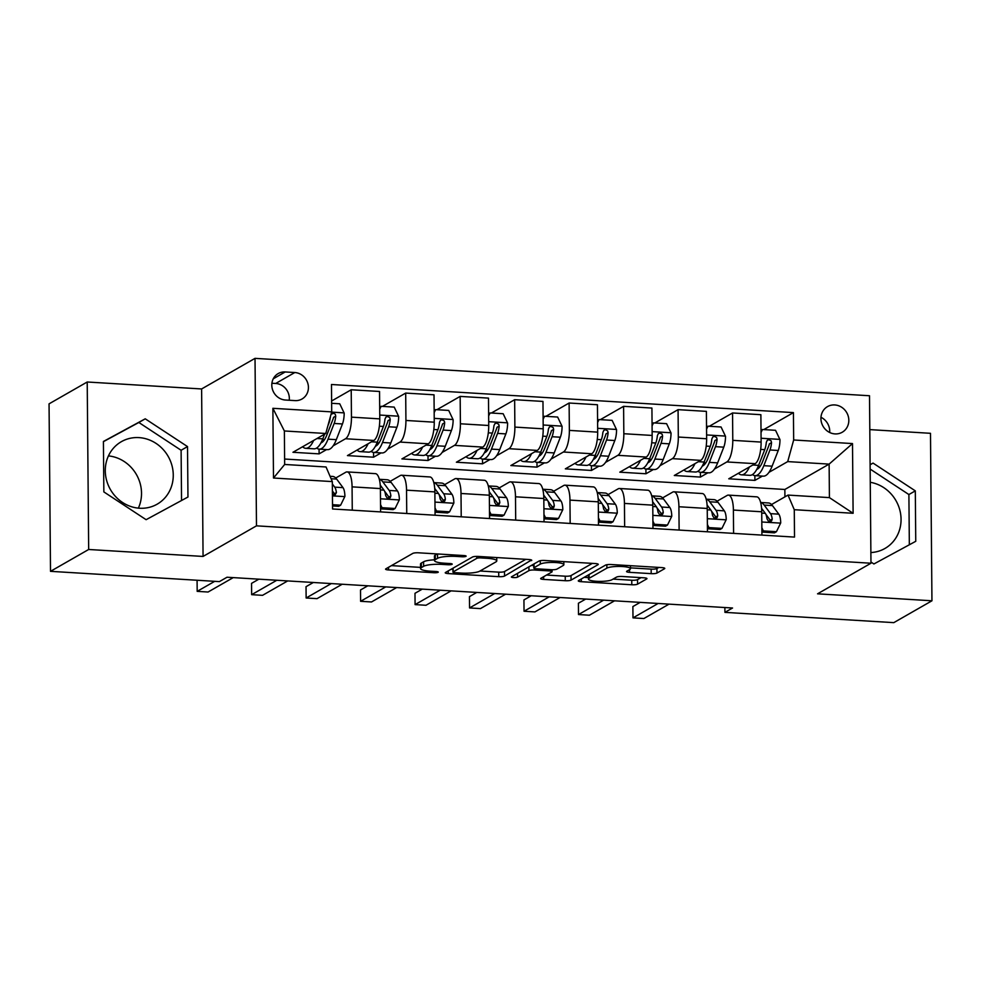 <?xml version="1.0" encoding="UTF-8"?>
<svg xmlns="http://www.w3.org/2000/svg" width="981" height="981" viewBox="0 0 981 981"><rect width="100%" height="100%" fill="white"/><g stroke="black" fill="none" stroke-linecap="round" stroke-linejoin="round"><path stroke-width="1.47" d="M465.963 556.35A3.176 0.625 179.5 0 0 466.134 556.141A3.176 0.625 179.5 0 0 464.013 555.565L418.568 552.806A4.537 0.895 179.5 0 0 412.793 553.407L385.827 568.845A4.537 0.895 179.5 0 0 385.57 569.152A4.537 0.895 179.5 0 0 388.599 569.961L434.056 572.732A3.176 0.625 179.5 0 0 438.102 572.315A3.176 0.625 179.5 0 0 438.274 572.107A3.176 0.625 179.5 0 0 436.153 571.531L430.267 571.175A14.507 2.869 179.5 0 1 420.555 568.551A14.507 2.869 179.5 0 1 421.376 567.594L423.62 566.307A14.507 2.869 179.5 0 1 442.1 564.394L447.986 564.749A3.176 0.625 179.5 0 0 452.033 564.333A3.176 0.625 179.5 0 0 452.204 564.124A3.176 0.625 179.5 0 0 450.083 563.548L444.197 563.192A14.507 2.869 179.5 0 1 434.497 560.568A14.507 2.869 179.5 0 1 435.306 559.611L437.551 558.324A14.507 2.869 179.5 0 1 456.042 556.411L461.916 556.767A3.176 0.625 179.5 0 0 465.963 556.35M834.745 404.945A14.776 13.66 60.2 0 0 827.523 406.6A14.776 13.66 60.2 0 0 821.477 422.517A14.776 13.66 60.2 0 0 834.99 433.909A14.776 13.66 60.2 0 0 842.213 432.253A14.776 13.66 60.2 0 0 848.271 416.336A14.776 13.66 60.2 0 0 834.745 404.945M139.584 508.232A36.015 33.305 -119.8 0 1 106.622 480.445A36.015 33.305 -119.8 0 1 121.374 441.671A36.015 33.305 -119.8 0 1 138.959 437.612A36.015 33.305 -119.8 0 1 171.92 465.399A36.015 33.305 -119.8 0 1 157.168 504.173A36.015 33.305 -119.8 0 1 139.584 508.232M651.188 573.652A4.537 0.895 179.5 0 0 656.963 573.051L664.529 568.722A4.537 0.895 179.5 0 0 664.787 568.416A4.537 0.895 179.5 0 0 661.758 567.594L611.273 564.529A4.537 0.895 179.5 0 0 605.498 565.13L578.532 580.568A4.537 0.895 179.5 0 0 578.275 580.875A4.537 0.895 179.5 0 0 581.316 581.696L631.789 584.762A4.537 0.895 179.5 0 0 637.564 584.161L646.7 578.925A4.537 0.895 179.5 0 0 646.957 578.631A4.537 0.895 179.5 0 0 643.928 577.809L622.322 576.497A4.537 0.895 179.5 0 0 616.546 577.098L612.021 579.685A12.128 2.391 179.5 0 1 598.545 581.377A12.128 2.391 179.5 0 1 588.453 579.097A12.128 2.391 179.5 0 1 589.127 578.3L606.883 568.134A12.128 2.391 179.5 0 1 620.348 566.442A12.128 2.391 179.5 0 1 630.452 568.722A12.128 2.391 179.5 0 1 629.765 569.52L626.81 571.212A4.537 0.895 179.5 0 0 626.552 571.518A4.537 0.895 179.5 0 0 629.594 572.34L651.188 573.652L651.151 569.127A4.537 0.895 179.5 0 0 656.927 568.526L658.852 567.423M817.553 593.824L931.95 600.789L893.789 622.641L724.922 612.365L732.549 607.999L227.016 577.233L219.388 581.61L50.509 571.334L88.67 549.483L203.067 556.435L256.482 525.841L870.969 563.229L817.553 593.824M531.494 560.617A4.537 0.895 179.5 0 0 531.751 560.323A4.537 0.895 179.5 0 0 528.722 559.501L478.238 556.435A4.537 0.895 179.5 0 0 472.462 557.036L445.497 572.475A4.537 0.895 179.5 0 0 445.239 572.781A4.537 0.895 179.5 0 0 448.28 573.591L498.753 576.669A4.537 0.895 179.5 0 0 504.528 576.068L531.494 560.028M544.762 560.482L595.234 563.548A4.537 0.895 179.5 0 1 598.275 564.369A4.537 0.895 179.5 0 1 598.018 564.676L571.052 580.114A4.537 0.895 179.5 0 1 565.277 580.715L543.67 579.403A4.537 0.895 179.5 0 1 540.641 578.582A4.537 0.895 179.5 0 1 540.887 578.287L551.825 572.021A4.537 0.895 179.5 0 0 552.082 571.715A4.537 0.895 179.5 0 0 549.041 570.893L534.719 570.022A4.537 0.895 179.5 0 0 528.943 570.623L517.551 577.147A3.176 0.625 179.5 0 1 514.032 577.588A3.176 0.625 179.5 0 1 511.383 576.987A3.176 0.625 179.5 0 1 511.567 576.779L538.986 561.083A4.537 0.895 179.5 0 1 544.762 560.482M138.358 508.133A36.015 33.305 60.2 0 0 108.437 455.895M285.446 400.027L295.036 400.604A14.31 13.231 60.2 0 0 302.025 398.997A14.31 13.231 60.2 0 0 307.887 383.583A14.31 13.231 60.2 0 0 294.791 372.535L285.201 371.958A14.31 13.231 60.2 0 0 278.199 373.565A14.31 13.231 60.2 0 0 272.338 388.979A14.31 13.231 60.2 0 0 285.446 400.027M256.482 525.841L255.023 358.359L869.509 395.748L870.969 563.229M332.326 481.597L273.491 478.017L272.877 408.304L331.713 411.885L325.766 433.492L284.367 430.966L284.662 464.467L326.06 466.981L332.326 481.597L332.559 508.98L794.512 537.085L794.279 509.703L788.013 495.086L829.411 497.612L829.129 464.111L787.718 461.597L768.969 472.339M763.782 429.592L793.433 412.609L331.48 384.503L331.713 411.885M793.433 412.609L793.666 439.991L852.501 443.571L853.114 513.284L794.279 509.703M203.067 556.435L201.608 388.954L87.211 382.001L88.67 549.483M87.211 382.001L49.05 403.853L50.509 571.334M931.95 600.789L930.491 433.308L869.804 429.617M201.608 388.954L255.023 358.359M724.873 607.533L724.922 612.365M325.766 433.492L292.951 452.29L319.107 453.872L319.058 449.126M784.923 496.864L784.861 489.47L284.613 459.034M784.861 489.47L829.129 464.111L852.501 443.571M762.396 476.104L754.904 480.396L754.867 475.638M709.3 426.281L732.549 412.964L760.876 414.693L761.109 442.075A18.467 6.009 93.5 0 1 755.162 463.67L728.76 478.802L754.904 480.396M732.549 412.964L732.782 440.346A18.467 6.009 93.5 0 1 726.835 461.953L714.487 469.028M707.926 472.793L700.434 477.073L700.385 472.327M654.83 422.958L678.067 409.653L706.394 411.37L706.639 438.752A18.467 6.009 93.5 0 1 700.692 460.359L674.29 475.491L700.434 477.073M678.067 409.653L678.312 437.036A18.467 6.009 93.5 0 1 672.365 458.642L660.017 465.705M653.444 469.47L645.952 473.762L645.915 469.016M600.347 419.647L623.597 406.33L651.924 408.059L652.157 435.441A18.467 6.009 93.5 0 1 646.209 457.048L619.808 472.168L645.952 473.762M623.597 406.33L623.83 433.725A18.467 6.009 93.5 0 1 617.883 455.319L605.535 462.394M598.974 466.159L591.482 470.451L591.445 465.693M545.877 416.336L569.115 403.019L597.441 404.748L597.687 432.13A18.467 6.009 93.5 0 1 591.739 453.737L565.338 468.857L591.482 470.451M569.115 403.019L569.36 430.401A18.467 6.009 93.5 0 1 563.413 452.008L551.064 459.083M544.492 462.848L537.012 467.128L536.963 462.382M491.395 413.026L514.645 399.708L542.971 401.425L543.204 428.82A18.467 6.009 93.5 0 1 537.257 450.414L510.856 465.546L537.012 467.128M514.645 399.708L514.878 427.091A18.467 6.009 93.5 0 1 508.931 448.697L496.582 455.76M490.022 459.525L482.529 463.817L482.493 459.071M436.925 409.702L460.163 396.398L488.489 398.114L488.734 425.496A18.467 6.009 93.5 0 1 482.787 447.103L456.386 462.223L482.529 463.817M460.163 396.398L460.408 423.78A18.467 6.009 93.5 0 1 454.461 445.374L442.112 452.449M435.539 456.214L428.059 460.506L428.01 455.748M382.443 406.392L405.693 393.074L434.019 394.803L434.252 422.186A18.467 6.009 93.5 0 1 428.317 443.792L401.903 458.912L428.059 460.506M405.693 393.074L405.926 420.457A18.467 6.009 93.5 0 1 399.978 442.063L387.642 449.139M381.069 452.903L373.577 457.195L373.54 452.437M331.627 400.984L351.21 389.764L379.549 391.48L379.782 418.875A18.467 6.009 93.5 0 1 373.835 440.469L347.433 455.601L373.577 457.195M351.21 389.764L351.456 417.146A18.467 6.009 93.5 0 1 345.508 438.752L333.16 445.828M326.587 449.592L319.107 453.872M335.735 478.005L345.803 472.241A18.467 6.009 93.5 0 1 347.078 471.91A18.467 6.009 93.5 0 1 352.069 486.858L352.265 510.181M390.217 481.328L400.273 475.564A18.467 6.009 93.5 0 1 401.56 475.233A18.467 6.009 93.5 0 1 406.539 490.169L406.747 513.492M444.687 484.639L454.755 478.875A18.467 6.009 93.5 0 1 456.03 478.544A18.467 6.009 93.5 0 1 461.009 493.48L461.217 516.803M499.17 487.949L509.225 482.186A18.467 6.009 93.5 0 1 510.512 481.855A18.467 6.009 93.5 0 1 515.491 496.803L515.699 520.114M553.64 491.273L563.707 485.509A18.467 6.009 93.5 0 1 564.982 485.178A18.467 6.009 93.5 0 1 569.961 500.114L570.169 523.437M608.122 494.583L618.177 488.82A18.467 6.009 93.5 0 1 619.452 488.489A18.467 6.009 93.5 0 1 624.443 503.425L624.639 526.748M662.592 497.894L672.659 492.131A18.467 6.009 93.5 0 1 673.935 491.8A18.467 6.009 93.5 0 1 678.913 506.748L679.122 530.059M717.074 501.205L727.129 495.442A18.467 6.009 93.5 0 1 728.405 495.111A18.467 6.009 93.5 0 1 733.396 510.059L733.592 533.382M771.544 504.528L788.013 495.086M347.078 471.91L375.404 473.639A18.467 6.009 93.5 0 1 380.395 488.575L380.591 511.898M401.56 475.233L429.886 476.95A18.467 6.009 93.5 0 1 434.865 491.898L435.074 515.209M456.03 478.544L484.356 480.273A18.467 6.009 93.5 0 1 489.347 495.209L489.544 518.532M510.512 481.855L538.839 483.584A18.467 6.009 93.5 0 1 543.817 498.52L544.026 521.843M564.982 485.178L593.309 486.895A18.467 6.009 93.5 0 1 598.287 501.843L598.496 525.154M619.452 488.489L647.791 490.206A18.467 6.009 93.5 0 1 652.77 505.154L652.966 528.477M673.935 491.8L702.261 493.529A18.467 6.009 93.5 0 1 707.24 508.465L707.448 531.788M728.405 495.111L756.731 496.84A18.467 6.009 93.5 0 1 761.722 511.775L761.918 535.099M787.718 461.597L793.666 439.991M284.367 430.966L272.877 408.304M284.662 464.467L273.491 478.017M853.114 513.284L829.411 497.612M289.223 400.248A14.31 13.231 60.2 0 0 275.71 383.473L271.921 383.24M829.693 432.498A14.776 13.66 60.2 0 0 820.974 417.281M146.12 519.685L187.96 497.024L187.518 446.588L145.237 418.813L103.41 441.475L103.851 491.91L146.12 519.685M870.956 562.027L873.912 563.965L915.751 541.304L915.31 490.868L873.041 463.093L870.11 464.675M870.883 552.536A36.015 33.305 60.2 0 0 884.972 548.453A36.015 33.305 60.2 0 0 900.166 511.481A36.015 33.305 60.2 0 0 870.27 482.296M181.546 500.506L181.105 450.267L138.836 422.48L103.41 441.671M138.836 422.48L145.237 418.813M181.105 450.267L187.518 446.588M909.338 544.786L908.897 494.547L870.147 469.077M908.897 494.547L915.31 490.868M870.11 464.773L873.041 463.093M434.497 560.568L434.448 556.043A14.507 2.869 179.5 0 1 435.27 555.087L437.268 553.946M434.485 559.82A14.507 2.869 179.5 0 0 423.584 561.782L423.62 566.307M420.555 568.551L420.518 564.026A14.507 2.869 179.5 0 1 421.34 563.069L423.584 561.782M391.468 565.62L420.555 567.386M480.016 571.003L498.716 572.144A4.537 0.895 179.5 0 0 504.492 571.543L525.816 559.329M451.137 569.25L452.928 569.36M480.849 557.919A3.176 0.625 179.5 0 0 476.803 558.336L453.136 571.898A3.176 0.625 179.5 0 0 452.952 572.107A3.176 0.625 179.5 0 0 455.086 572.683L461.278 573.063A14.507 2.869 179.5 0 0 479.77 571.15L495.945 561.88A14.507 2.869 179.5 0 0 496.766 560.924A14.507 2.869 179.5 0 0 487.054 558.299L480.849 557.919L480.837 556.595M592.328 563.376L571.003 575.589L571.052 580.114M546.527 575.05L565.228 576.19A4.537 0.895 179.5 0 0 571.003 575.589M533.762 565.461A4.537 0.895 179.5 0 0 531.126 565.571M563.18 565.522A12.128 2.391 179.5 0 0 563.854 564.713A12.128 2.391 179.5 0 0 553.75 562.444A12.128 2.391 179.5 0 0 540.286 564.124L534.032 567.705A4.537 0.895 179.5 0 0 533.774 568.011A4.537 0.895 179.5 0 0 536.815 568.821L551.15 569.703A4.537 0.895 179.5 0 0 556.926 569.103L563.18 565.522M630.44 567.864L651.151 569.127M613.051 579.097L631.752 580.237A4.537 0.895 179.5 0 0 637.527 579.636L641.022 577.637M584.173 577.343L588.441 577.601M313.638 440.444A35.328 11.502 93.5 0 1 305.716 448.317A35.328 11.502 93.5 0 1 302.626 446.747M331.639 403.301L339.745 403.792L344.184 413.111A12.238 3.985 93.5 0 1 342.443 423.964L336.311 439.66A35.328 11.502 93.5 0 1 327.507 449.641L319.23 449.139A35.328 11.502 -86.5 0 0 328.034 439.157L334.165 423.461A12.238 3.985 -86.5 0 0 335.735 416.116L335.294 414.301L333.871 413.246L331.075 414.227M323.902 440.494A29.32 9.552 93.5 0 1 322.933 438.519M324.637 434.142L322.798 438.838A35.328 11.502 93.5 0 1 313.994 448.82L305.716 448.317M316.667 448.047A35.328 11.502 -86.5 0 0 319.23 449.139M335.735 416.116L333.54 417.366A6.229 2.036 93.5 0 1 333.025 419.157L326.894 434.865A29.32 9.552 93.5 0 1 320.91 442.946M330.438 416.545A12.238 3.985 93.5 0 1 328.929 423.142L327.875 425.84M332.522 504.688L340.628 505.19L344.907 496.398A12.238 3.985 -86.5 0 0 342.994 487.643L336.655 479.084A35.328 11.502 -86.5 0 0 332.645 476.435L330.045 476.288M332.534 505.951L338.641 506.319L340.628 505.19M197.083 580.249L197.181 591.359L214.704 581.328M197.181 591.359L208.07 592.021L233.233 577.613M332.436 494.461L335.097 494.878L336.409 492.609A12.238 3.985 -86.5 0 0 334.717 487.14L332.351 483.94M332.412 490.978L333.675 492.683A6.229 2.036 93.5 0 1 334.214 493.86L336.409 492.609M368.108 443.755A35.328 11.502 93.5 0 1 360.186 451.628A35.328 11.502 93.5 0 1 357.096 450.058M379.684 407.152L381.143 406.306L394.215 407.103L398.654 416.422A12.238 3.985 93.5 0 1 396.913 427.275L390.781 442.983A35.328 11.502 93.5 0 1 381.977 452.952L373.7 452.449A35.328 11.502 -86.5 0 0 382.504 442.48L388.635 426.772A12.238 3.985 -86.5 0 0 390.217 419.427L389.764 417.612L387.483 416.447L385.901 417.133L384.981 419.108A12.238 3.985 93.5 0 1 383.399 426.453L377.28 442.161A35.328 11.502 93.5 0 1 368.476 452.131L360.186 451.628M378.384 443.804A29.32 9.552 93.5 0 1 377.403 441.83M381.143 406.306L379.696 409.285M371.149 451.37A35.328 11.502 -86.5 0 0 373.7 452.449M390.217 419.427L388.022 420.677A6.229 2.036 93.5 0 1 387.507 422.468L381.376 438.176A29.32 9.552 93.5 0 1 375.392 446.269M422.578 447.066A35.328 11.502 93.5 0 1 414.669 454.951A35.328 11.502 93.5 0 1 411.579 453.381M434.154 410.463L435.625 409.629L448.697 410.426L453.136 419.745A12.238 3.985 93.5 0 1 451.395 430.585L445.264 446.294A35.328 11.502 93.5 0 1 436.459 456.275L428.182 455.773A35.328 11.502 -86.5 0 0 436.974 445.791L443.105 430.083A12.238 3.985 -86.5 0 0 444.687 422.737L444.246 420.935L441.953 419.758L440.371 420.444L439.463 422.419A12.238 3.985 93.5 0 1 437.882 429.764L431.75 445.472A35.328 11.502 93.5 0 1 422.946 455.454L414.669 454.951M432.854 447.115A29.32 9.552 93.5 0 1 431.873 445.141M435.625 409.629L434.178 412.596M425.619 454.681A35.328 11.502 -86.5 0 0 428.182 455.773M444.687 422.737L442.492 424A6.229 2.036 93.5 0 1 441.977 425.791L435.846 441.499A29.32 9.552 93.5 0 1 429.862 449.58M477.06 450.389A35.328 11.502 93.5 0 1 469.139 458.262A35.328 11.502 93.5 0 1 466.049 456.692M488.636 413.774L490.095 412.94L503.167 413.737L507.606 423.056A12.238 3.985 93.5 0 1 505.865 433.909L499.734 449.605A35.328 11.502 93.5 0 1 490.929 459.586L482.652 459.083A35.328 11.502 -86.5 0 0 491.456 449.102L497.588 433.394A12.238 3.985 -86.5 0 0 499.17 426.048L498.716 424.246L496.435 423.081L494.853 423.755L493.934 425.729A12.238 3.985 93.5 0 1 492.352 433.087L486.22 448.783A35.328 11.502 93.5 0 1 477.428 458.765L469.139 458.262M487.336 450.438A29.32 9.552 93.5 0 1 486.355 448.464M490.095 412.94L488.648 415.907M480.089 457.992A35.328 11.502 -86.5 0 0 482.652 459.083M499.17 426.048L496.975 427.311A6.229 2.036 93.5 0 1 496.46 429.102L490.328 444.81A29.32 9.552 93.5 0 1 484.344 452.891M380.53 504.553L382.026 507.704L395.098 508.501L399.377 499.709A12.238 3.985 -86.5 0 0 397.477 490.954L391.125 482.394A35.328 11.502 -86.5 0 0 387.127 479.758L379.316 479.28M380.567 508.869L393.123 509.642L395.098 508.501M380.248 485.117L383.963 490.132A12.238 3.985 93.5 0 1 385.656 495.601L387.054 497.882L388.746 498.385L390.266 497.723L390.879 495.92A12.238 3.985 -86.5 0 0 389.187 490.451L382.848 481.892A35.328 11.502 -86.5 0 0 379.328 479.317M258.861 579.17L251.553 583.364L251.651 594.67L276.814 580.262M251.651 594.67L262.552 595.332L287.703 580.924M384.527 491.101L388.145 495.994A6.229 2.036 93.5 0 1 388.684 497.183L390.879 495.92M382.026 507.704L380.567 508.538M435 507.876L436.508 511.015L449.58 511.812L453.86 503.032A12.238 3.985 -86.5 0 0 451.947 494.265L445.607 485.705A35.328 11.502 -86.5 0 0 441.597 483.069L433.798 482.591M435.049 512.192L447.594 512.953L449.58 511.812M434.718 488.428L438.433 493.443A12.238 3.985 93.5 0 1 440.126 498.912L441.536 501.193L443.216 501.696L444.749 501.046L445.362 499.231A12.238 3.985 -86.5 0 0 443.67 493.762L437.33 485.203A35.328 11.502 -86.5 0 0 433.798 482.627M313.331 582.493L306.035 586.675L306.133 597.993L331.284 583.585M306.133 597.993L317.022 598.655L342.185 584.247M438.998 494.424L442.615 499.304A6.229 2.036 93.5 0 1 443.167 500.494L445.362 499.231M436.508 511.015L435.037 511.861M489.482 511.187L490.978 514.338L504.05 515.123L508.33 506.343A12.238 3.985 -86.5 0 0 506.417 497.588L500.077 489.016A35.328 11.502 -86.5 0 0 496.067 486.38L488.268 485.914M489.519 515.503L502.076 516.264L504.05 515.123M489.188 491.739L492.916 496.766A12.238 3.985 93.5 0 1 494.608 502.235L496.006 504.504L497.698 505.007L499.219 504.357L499.832 502.554A12.238 3.985 -86.5 0 0 498.14 497.085L491.8 488.513A35.328 11.502 -86.5 0 0 488.28 485.938M367.814 585.804L360.505 589.986L360.603 601.304L385.754 586.896M360.603 601.304L371.505 601.966L396.655 587.558M493.48 497.735L497.097 502.628A6.229 2.036 93.5 0 1 497.637 503.805L499.832 502.554M490.978 514.338L489.519 515.172M531.53 453.7A35.328 11.502 93.5 0 1 523.621 461.573A35.328 11.502 93.5 0 1 520.531 460.003M543.106 417.097L544.565 416.251L557.649 417.048L562.076 426.367A12.238 3.985 93.5 0 1 560.347 437.219L554.216 452.928A35.328 11.502 93.5 0 1 545.411 462.897L537.134 462.394A35.328 11.502 -86.5 0 0 545.927 452.425L552.058 436.717A12.238 3.985 -86.5 0 0 553.64 429.371L553.198 427.557L550.905 426.392L549.323 427.078L548.416 429.053A12.238 3.985 93.5 0 1 546.834 436.398L540.703 452.106A35.328 11.502 93.5 0 1 531.898 462.076L523.621 461.573M541.806 453.749A29.32 9.552 93.5 0 1 540.825 451.775M544.565 416.251L543.131 419.218M534.571 461.315A35.328 11.502 -86.5 0 0 537.134 462.394M553.64 429.371L551.445 430.622A6.229 2.036 93.5 0 1 550.93 432.413L544.798 448.121A29.32 9.552 93.5 0 1 538.814 456.202M543.952 514.498L545.461 517.649L558.532 518.446L562.812 509.654A12.238 3.985 -86.5 0 0 560.899 500.899L554.559 492.339A35.328 11.502 -86.5 0 0 550.549 489.703L542.751 489.225M543.989 518.814L556.546 519.574L558.532 518.446M543.67 495.062L547.386 500.077A12.238 3.985 93.5 0 1 549.078 505.546L550.488 507.827L552.168 508.317L553.689 507.668L554.314 505.865A12.238 3.985 -86.5 0 0 552.622 500.396L546.27 491.837A35.328 11.502 -86.5 0 0 542.751 489.261M422.284 589.115L414.988 593.297L415.086 604.615L440.236 590.206M415.086 604.615L425.975 605.277L451.125 590.869M547.95 501.046L551.567 505.938A6.229 2.036 93.5 0 1 552.119 507.128L554.314 505.865M545.461 517.649L543.989 518.483M586.013 457.011A35.328 11.502 93.5 0 1 578.091 464.884A35.328 11.502 93.5 0 1 575.001 463.314M597.576 420.408L599.048 419.574L612.119 420.359L616.559 429.678A12.238 3.985 93.5 0 1 614.817 440.53L608.686 456.239A35.328 11.502 93.5 0 1 599.881 466.208L591.604 465.705A35.328 11.502 -86.5 0 0 600.409 455.736L606.54 440.028A12.238 3.985 -86.5 0 0 608.122 432.682L607.668 430.88L605.387 429.703L603.806 430.389L602.886 432.363A12.238 3.985 93.5 0 1 601.304 439.709L595.173 455.417A35.328 11.502 93.5 0 1 586.38 465.386L578.091 464.884M596.289 457.06A29.32 9.552 93.5 0 1 595.308 455.086M599.048 419.574L597.601 422.541M589.041 464.626A35.328 11.502 -86.5 0 0 591.604 465.705M608.122 432.682L605.927 433.945A6.229 2.036 93.5 0 1 605.412 435.736L599.281 451.432A29.32 9.552 93.5 0 1 593.284 459.525M640.483 460.322A35.328 11.502 93.5 0 1 632.573 468.207A35.328 11.502 93.5 0 1 629.471 466.637M652.058 423.718L653.518 422.885L666.602 423.682L671.029 433.001A12.238 3.985 93.5 0 1 669.287 443.841L663.168 459.549A35.328 11.502 93.5 0 1 654.364 469.531L646.074 469.028A35.328 11.502 -86.5 0 0 654.879 459.047L661.01 443.338A12.238 3.985 -86.5 0 0 662.592 435.993L662.15 434.191L659.857 433.013L658.276 433.7L657.368 435.674A12.238 3.985 93.5 0 1 655.786 443.02L649.655 458.728A35.328 11.502 93.5 0 1 640.851 468.71L632.573 468.207M650.759 460.383A29.32 9.552 93.5 0 1 649.778 458.397M653.518 422.885L652.071 425.852M643.524 467.937A35.328 11.502 -86.5 0 0 646.074 469.028M662.592 435.993L660.397 437.256A6.229 2.036 93.5 0 1 659.882 439.047L653.751 454.755A29.32 9.552 93.5 0 1 647.767 462.836M694.965 463.645A35.328 11.502 93.5 0 1 687.043 471.518A35.328 11.502 93.5 0 1 683.953 469.948M706.528 427.042L708 426.195L721.072 426.993L725.511 436.312A12.238 3.985 93.5 0 1 723.77 447.164L717.638 462.873A35.328 11.502 93.5 0 1 708.834 472.842L700.557 472.339A35.328 11.502 -86.5 0 0 709.361 462.358L715.492 446.662A12.238 3.985 -86.5 0 0 717.074 439.316L716.62 437.501L714.327 436.337L712.758 437.023L711.838 438.998A12.238 3.985 93.5 0 1 710.256 446.343L704.125 462.039A35.328 11.502 93.5 0 1 695.321 472.02L687.043 471.518M705.241 463.694A29.32 9.552 93.5 0 1 704.26 461.72M708 426.195L706.553 429.163M697.994 471.248A35.328 11.502 -86.5 0 0 700.557 472.339M717.074 439.316L714.879 440.567A6.229 2.036 93.5 0 1 714.352 442.357L708.221 458.066A29.32 9.552 93.5 0 1 702.237 466.147M749.435 466.956A35.328 11.502 93.5 0 1 741.526 474.829A35.328 11.502 93.5 0 1 738.423 473.259M761.011 430.352L762.47 429.506L775.542 430.303L779.981 439.623A12.238 3.985 93.5 0 1 778.24 450.475L772.108 466.183A35.328 11.502 93.5 0 1 763.316 476.153L755.027 475.65A35.328 11.502 -86.5 0 0 763.831 465.681L769.962 449.972A12.238 3.985 -86.5 0 0 771.544 442.627L771.091 440.825L768.81 439.647L767.228 440.334L766.32 442.308A12.238 3.985 93.5 0 1 764.739 449.654L758.607 465.362A35.328 11.502 93.5 0 1 749.803 475.331L741.526 474.829M759.711 467.005A29.32 9.552 93.5 0 1 758.73 465.031M762.47 429.506L761.023 432.486M752.476 474.571A35.328 11.502 -86.5 0 0 755.027 475.65M771.544 442.627L769.349 443.878A6.229 2.036 93.5 0 1 768.834 445.681L762.703 461.377A29.32 9.552 93.5 0 1 756.719 469.47M598.435 517.809L599.931 520.96L613.002 521.757L617.282 512.965A12.238 3.985 -86.5 0 0 615.369 504.209L609.029 495.65A35.328 11.502 -86.5 0 0 605.019 493.014L597.221 492.536M598.471 522.125L611.016 522.898L613.002 521.757M598.14 498.373L601.868 503.388A12.238 3.985 93.5 0 1 603.56 508.857L604.958 511.138L606.65 511.641L608.171 510.978L608.784 509.176A12.238 3.985 -86.5 0 0 607.092 503.707L600.752 495.147A35.328 11.502 -86.5 0 0 597.233 492.572M476.766 592.438L469.458 596.62L469.556 607.938L494.706 593.53M469.556 607.938L480.457 608.6L505.607 594.192M602.42 504.369L606.05 509.249A6.229 2.036 93.5 0 1 606.589 510.439L608.784 509.176M599.931 520.96L598.471 521.806M652.905 521.132L654.413 524.271L667.485 525.068L671.764 516.288A12.238 3.985 -86.5 0 0 669.851 507.533L663.512 498.961A35.328 11.502 -86.5 0 0 659.502 496.325L651.703 495.846M652.941 525.448L665.498 526.208L667.485 525.068M652.623 501.683L656.338 506.711A12.238 3.985 93.5 0 1 658.03 512.18L659.44 514.449L661.12 514.951L662.641 514.302L663.266 512.499A12.238 3.985 -86.5 0 0 661.574 507.018L655.222 498.458A35.328 11.502 -86.5 0 0 651.703 495.883M531.236 595.749L523.94 599.931L524.038 611.249L549.188 596.84M524.038 611.249L534.927 611.911L560.077 597.503M656.902 507.68L660.52 512.572A6.229 2.036 93.5 0 1 661.071 513.75L663.266 512.499M654.413 524.271L652.941 525.117M707.387 524.443L708.883 527.594L721.955 528.391L726.234 519.599A12.238 3.985 -86.5 0 0 724.321 510.843L717.982 502.284A35.328 11.502 -86.5 0 0 713.972 499.636L706.173 499.17M707.424 528.759L719.968 529.519L721.955 528.391M707.093 504.994L710.82 510.022A12.238 3.985 93.5 0 1 712.513 515.491L713.91 517.772L715.603 518.262L717.123 517.612L717.736 515.81A12.238 3.985 -86.5 0 0 716.044 510.341L709.704 501.781A35.328 11.502 -86.5 0 0 706.185 499.194M585.718 599.06L578.41 603.241L578.508 614.56L603.658 600.151M578.508 614.56L589.409 615.222L614.56 600.813M711.372 510.991L715.002 515.883A6.229 2.036 93.5 0 1 715.541 517.061L717.736 515.81M708.883 527.594L707.424 528.428M761.857 527.753L763.353 530.905L776.437 531.702L780.717 522.91A12.238 3.985 -86.5 0 0 778.804 514.154L772.452 505.595A35.328 11.502 -86.5 0 0 768.454 502.959L760.643 502.48M761.894 532.07L774.45 532.842L776.437 531.702M761.575 508.317L765.29 513.333A12.238 3.985 93.5 0 1 766.983 518.802L768.381 521.083L770.073 521.585L771.593 520.923L772.219 519.121A12.238 3.985 -86.5 0 0 770.514 513.652L764.174 505.092A35.328 11.502 -86.5 0 0 760.655 502.517M640.188 602.371L632.88 606.565L632.99 617.871L658.141 603.462M632.99 617.871L643.879 618.533L669.03 604.137M765.854 514.302L769.472 519.194A6.229 2.036 93.5 0 1 770.011 520.384L772.219 519.121M763.353 530.905L761.894 531.739M755.162 463.67L726.835 461.953M700.692 460.359L672.365 458.642M646.209 457.048L617.883 455.319M591.739 453.737L563.413 452.008M537.257 450.414L508.931 448.697M482.787 447.103L454.461 445.374M428.317 443.792L399.978 442.063M373.835 440.469L345.508 438.752M380.395 488.575L352.069 486.858M379.782 418.875L351.456 417.146M434.252 422.186L405.926 420.457M434.865 491.898L406.539 490.169M488.734 425.496L460.408 423.78M489.347 495.209L461.009 493.48M543.204 428.82L514.878 427.091M543.817 498.52L515.491 496.803M597.687 432.13L569.36 430.401M598.287 501.843L569.961 500.114M652.157 435.441L623.83 433.725M652.77 505.154L624.443 503.425M706.639 438.752L678.312 437.036M707.24 508.465L678.913 506.748M761.109 442.075L732.782 440.346M761.722 511.775L733.396 510.059M273.282 378.789L285.201 371.958M275.71 383.473L294.791 372.535M456.03 555.087L456.042 556.411M437.514 553.958L437.551 558.324M435.27 555.087L435.306 559.611M447.974 563.425L447.986 564.749M442.088 563.02L442.1 564.394M421.34 563.069L421.376 567.594M434.043 571.396L434.056 572.732M388.574 567.263L388.599 569.961M461.904 555.442L461.916 556.767M504.492 571.543L504.528 576.068M498.716 572.144L498.753 576.669M448.256 570.905L448.28 573.591M476.791 556.399L476.803 558.336M453.099 568.122L453.136 571.898M487.042 556.963L487.054 558.299M565.228 576.19L565.277 580.715M543.646 576.705L543.67 579.403M549.041 569.569L549.041 570.893M534.706 568.539L534.719 570.022M528.906 566.846L528.943 570.623M517.527 573.37L517.551 577.147M540.261 560.691L540.286 564.124M534.007 563.928L534.032 567.705M629.569 569.642L629.594 572.34M606.859 564.725L606.883 568.134M589.103 574.523L589.127 578.3M637.527 579.636L637.564 584.161M631.752 580.237L631.789 584.762M581.292 578.998L581.316 581.696M656.927 568.526L656.963 573.051M344.073 412.878L331.652 412.118M322.798 438.838L317.035 438.495M336.311 439.66L328.034 439.157M342.443 423.964L334.165 423.461M332.449 495.871L344.797 496.619M331.1 478.74L336.655 479.084M334.717 487.14L342.994 487.643M398.544 416.189L379.745 415.049M377.28 442.161L371.505 441.806M390.781 442.983L382.504 442.48M383.399 426.453L379.365 426.208M396.913 427.275L388.635 426.772M453.026 419.512L434.227 418.36M431.75 445.472L425.987 445.116M445.264 446.294L436.974 445.791M437.882 429.764L433.835 429.519M451.395 430.585L443.105 430.083M507.496 422.823L488.697 421.683M486.22 448.783L480.457 448.44M499.734 449.605L491.456 449.102M492.352 433.087L488.317 432.829M505.865 433.909L497.588 433.394M380.481 498.789L399.279 499.93M382.848 481.892L391.125 482.394M389.187 490.451L397.477 490.954M380.407 489.911L383.963 490.132M434.951 502.1L453.749 503.241M437.33 485.203L445.607 485.705M443.67 493.762L451.947 494.265M434.877 493.235L438.433 493.443M489.433 505.411L508.232 506.564M491.8 488.513L500.077 489.016M498.14 497.085L506.417 497.588M489.347 496.545L492.916 496.766M561.966 426.134L543.18 424.994M540.703 452.106L534.939 451.75M554.216 452.928L545.927 452.425M546.834 436.398L542.787 436.153M560.347 437.219L552.058 436.717M543.903 508.734L562.702 509.875M546.27 491.837L554.559 492.339M552.622 500.396L560.899 500.899M543.83 499.856L547.386 500.077M616.448 429.445L597.65 428.305M595.173 455.417L589.409 455.061M608.686 456.239L600.409 455.736M601.304 439.709L597.257 439.463M614.817 440.53L606.54 440.028M670.918 432.768L652.132 431.615M649.655 458.728L643.892 458.385M663.168 459.549L654.879 459.047M655.786 443.02L651.74 442.774M669.287 443.841L661.01 443.338M725.4 436.079L706.602 434.939M704.125 462.039L698.362 461.695M717.638 462.873L709.361 462.358M710.256 446.343L706.21 446.097M723.77 447.164L715.492 446.662M779.87 439.39L761.072 438.249M758.607 465.362L752.832 465.006M772.108 466.183L763.831 465.681M764.739 449.654L760.692 449.408M778.24 450.475L769.962 449.972M598.385 512.045L617.172 513.186M600.752 495.147L609.029 495.65M607.092 503.707L615.369 504.209M598.3 503.179L601.868 503.388M652.856 515.356L671.654 516.509M655.222 498.458L663.512 498.961M661.574 507.018L669.851 507.533M652.782 506.49L656.338 506.711M707.338 518.679L726.124 519.82M709.704 501.781L717.982 502.284M716.044 510.341L724.321 510.843M707.252 509.801L710.82 510.022M761.808 521.99L780.606 523.131M764.174 505.092L772.452 505.595M770.514 513.652L778.804 514.154M761.734 513.112L765.29 513.333M452.928 568.22L452.952 572.107M496.729 557.564L496.766 560.924M552.07 569.728L552.082 571.715M563.83 561.635L563.854 564.713M533.75 564.075L533.774 568.011M630.427 565.694L630.452 568.722M588.416 574.915L588.453 579.097"/></g></svg>

